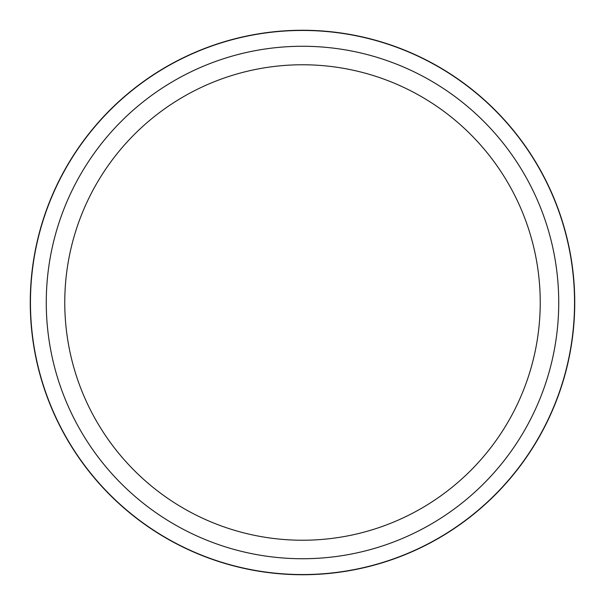 <?xml version="1.0" encoding="UTF-8"?>
<svg xmlns="http://www.w3.org/2000/svg" width="605" height="605" viewBox="0 0 605 605"><rect width="100%" height="100%" fill="white"/><g stroke="black" fill="none" stroke-linecap="round" stroke-linejoin="round"><path stroke-width="0.91" d="M302.5 30.454A272.046 272.046 0 0 1 574.546 302.5A272.046 272.046 0 0 1 302.5 574.546A272.046 272.046 0 0 1 30.454 302.5A272.046 272.046 0 0 1 302.5 30.454A272.046 272.046 0 0 1 574.546 302.5A272.046 272.046 0 0 1 302.5 574.546A272.046 272.046 0 0 1 30.454 302.5A272.046 272.046 0 0 1 302.5 30.454M302.5 46.267A256.233 256.233 0 0 1 558.733 302.5A256.233 256.233 0 0 1 302.5 558.733A256.233 256.233 0 0 1 46.267 302.5A256.233 256.233 0 0 1 302.5 46.267M302.5 64.765A237.735 237.735 0 0 1 540.235 302.5A237.735 237.735 0 0 1 302.5 540.235A237.735 237.735 0 0 1 64.765 302.5A237.735 237.735 0 0 1 302.5 64.765M302.5 30.258A272.242 272.242 0 0 1 574.742 302.5A272.242 272.242 0 0 1 302.5 574.742A272.242 272.242 0 0 1 30.258 302.5A272.242 272.242 0 0 1 302.5 30.258"/></g></svg>
